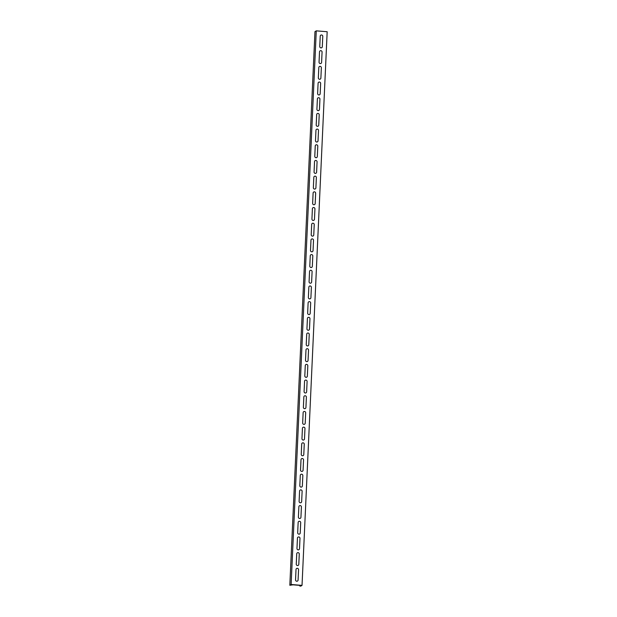 <?xml version="1.0" encoding="UTF-8"?>
<svg xmlns="http://www.w3.org/2000/svg" width="617" height="617" viewBox="0 0 617 617"><rect width="100%" height="100%" fill="white"/><g stroke="black" fill="none" stroke-linecap="round" stroke-linejoin="round"><path stroke-width="0.93" d="M320.231 36.164L319.76 46.499A1.311 1.257 59.2 0 0 320.979 47.895A1.311 1.257 59.2 0 0 322.305 46.707L322.776 36.372A1.311 1.257 59.2 0 0 321.565 34.976A1.311 1.257 59.2 0 0 320.231 36.164M319.521 51.851L319.051 62.186A1.311 1.257 59.2 0 0 320.262 63.582A1.311 1.257 59.2 0 0 321.596 62.394L322.066 52.059A1.311 1.257 59.2 0 0 320.848 50.663A1.311 1.257 59.2 0 0 319.521 51.851M318.812 67.538L318.341 77.873A1.311 1.257 59.2 0 0 319.552 79.269A1.311 1.257 59.2 0 0 320.879 78.081L321.349 67.747A1.311 1.257 59.2 0 0 320.138 66.351A1.311 1.257 59.2 0 0 318.812 67.538M318.094 83.226L317.624 93.56A1.311 1.257 59.2 0 0 318.842 94.956A1.311 1.257 59.2 0 0 320.169 93.769L320.639 83.434A1.311 1.257 59.2 0 0 319.429 82.038A1.311 1.257 59.2 0 0 318.094 83.226M317.385 98.913L316.914 109.248A1.311 1.257 59.2 0 0 318.125 110.644A1.311 1.257 59.2 0 0 319.459 109.456L319.93 99.121A1.311 1.257 59.2 0 0 318.711 97.725A1.311 1.257 59.2 0 0 317.385 98.913M316.675 114.6L316.205 124.935A1.311 1.257 59.2 0 0 317.416 126.331A1.311 1.257 59.2 0 0 318.742 125.135L319.213 114.801A1.311 1.257 59.2 0 0 318.002 113.412A1.311 1.257 59.2 0 0 316.675 114.6M315.958 130.287L315.488 140.622A1.311 1.257 59.2 0 0 316.706 142.018A1.311 1.257 59.2 0 0 318.033 140.823L318.503 130.488A1.311 1.257 59.2 0 0 317.292 129.1A1.311 1.257 59.2 0 0 315.958 130.287M315.248 145.974L314.778 156.309A1.311 1.257 59.2 0 0 315.989 157.697A1.311 1.257 59.2 0 0 317.323 156.51L317.786 146.175A1.311 1.257 59.2 0 0 316.575 144.779A1.311 1.257 59.2 0 0 315.248 145.974M314.531 161.654L314.068 171.989A1.311 1.257 59.2 0 0 315.279 173.385A1.311 1.257 59.2 0 0 316.606 172.197L317.076 161.862A1.311 1.257 59.2 0 0 315.865 160.466A1.311 1.257 59.2 0 0 314.531 161.654M313.822 177.341L313.351 187.676A1.311 1.257 59.2 0 0 314.562 189.072A1.311 1.257 59.2 0 0 315.896 187.884L316.367 177.549A1.311 1.257 59.2 0 0 315.156 176.154A1.311 1.257 59.2 0 0 313.822 177.341M313.112 193.028L312.642 203.363A1.311 1.257 59.2 0 0 313.852 204.759A1.311 1.257 59.2 0 0 315.187 203.571L315.649 193.237A1.311 1.257 59.2 0 0 314.439 191.841A1.311 1.257 59.2 0 0 313.112 193.028M312.395 208.716L311.932 219.05A1.311 1.257 59.2 0 0 313.143 220.446A1.311 1.257 59.2 0 0 314.469 219.259L314.94 208.924A1.311 1.257 59.2 0 0 313.729 207.528A1.311 1.257 59.2 0 0 312.395 208.716M311.685 224.403L311.215 234.738A1.311 1.257 59.2 0 0 312.426 236.134A1.311 1.257 59.2 0 0 313.76 234.946L314.23 224.611A1.311 1.257 59.2 0 0 313.012 223.215A1.311 1.257 59.2 0 0 311.685 224.403M310.976 240.09L310.505 250.425A1.311 1.257 59.2 0 0 311.716 251.821A1.311 1.257 59.2 0 0 313.043 250.633L313.513 240.298A1.311 1.257 59.2 0 0 312.302 238.902A1.311 1.257 59.2 0 0 310.976 240.09M310.258 255.777L309.788 266.112A1.311 1.257 59.2 0 0 311.007 267.508A1.311 1.257 59.2 0 0 312.333 266.32L312.804 255.986A1.311 1.257 59.2 0 0 311.593 254.59A1.311 1.257 59.2 0 0 310.258 255.777M309.549 271.465L309.078 281.799A1.311 1.257 59.2 0 0 310.289 283.195A1.311 1.257 59.2 0 0 311.624 282.008L312.094 271.673A1.311 1.257 59.2 0 0 310.875 270.277A1.311 1.257 59.2 0 0 309.549 271.465M308.839 287.152L308.369 297.487A1.311 1.257 59.2 0 0 309.58 298.883A1.311 1.257 59.2 0 0 310.906 297.687L311.377 287.352A1.311 1.257 59.2 0 0 310.166 285.964A1.311 1.257 59.2 0 0 308.839 287.152M308.122 302.839L307.652 313.174A1.311 1.257 59.2 0 0 308.87 314.562A1.311 1.257 59.2 0 0 310.197 313.374L310.667 303.04A1.311 1.257 59.2 0 0 309.456 301.644A1.311 1.257 59.2 0 0 308.122 302.839M307.413 318.526L306.942 328.861A1.311 1.257 59.2 0 0 308.153 330.249A1.311 1.257 59.2 0 0 309.487 329.062L309.958 318.727A1.311 1.257 59.2 0 0 308.739 317.331A1.311 1.257 59.2 0 0 307.413 318.526M306.703 334.206L306.233 344.541A1.311 1.257 59.2 0 0 307.443 345.936A1.311 1.257 59.2 0 0 308.77 344.749L309.24 334.414A1.311 1.257 59.2 0 0 308.03 333.018A1.311 1.257 59.2 0 0 306.703 334.206M305.986 349.893L305.515 360.228A1.311 1.257 59.2 0 0 306.734 361.624A1.311 1.257 59.2 0 0 308.06 360.436L308.531 350.101A1.311 1.257 59.2 0 0 307.32 348.705A1.311 1.257 59.2 0 0 305.986 349.893M305.276 365.58L304.806 375.915A1.311 1.257 59.2 0 0 306.017 377.311A1.311 1.257 59.2 0 0 307.351 376.123L307.814 365.788A1.311 1.257 59.2 0 0 306.603 364.392A1.311 1.257 59.2 0 0 305.276 365.58M304.559 381.267L304.096 391.602A1.311 1.257 59.2 0 0 305.307 392.998A1.311 1.257 59.2 0 0 306.634 391.81L307.104 381.476A1.311 1.257 59.2 0 0 305.893 380.08A1.311 1.257 59.2 0 0 304.559 381.267M303.849 396.955L303.379 407.289A1.311 1.257 59.2 0 0 304.59 408.685A1.311 1.257 59.2 0 0 305.924 407.498L306.394 397.163A1.311 1.257 59.2 0 0 305.184 395.767A1.311 1.257 59.2 0 0 303.849 396.955M303.14 412.642L302.669 422.977A1.311 1.257 59.2 0 0 303.88 424.373A1.311 1.257 59.2 0 0 305.214 423.185L305.677 412.85A1.311 1.257 59.2 0 0 304.466 411.454A1.311 1.257 59.2 0 0 303.14 412.642M302.423 428.329L301.96 438.664A1.311 1.257 59.2 0 0 303.171 440.06A1.311 1.257 59.2 0 0 304.497 438.872L304.968 428.537A1.311 1.257 59.2 0 0 303.757 427.141A1.311 1.257 59.2 0 0 302.423 428.329M301.713 444.016L301.243 454.351A1.311 1.257 59.2 0 0 302.453 455.747A1.311 1.257 59.2 0 0 303.788 454.552L304.258 444.217A1.311 1.257 59.2 0 0 303.04 442.829A1.311 1.257 59.2 0 0 301.713 444.016M301.003 459.704L300.533 470.038A1.311 1.257 59.2 0 0 301.744 471.427A1.311 1.257 59.2 0 0 303.07 470.239L303.541 459.904A1.311 1.257 59.2 0 0 302.33 458.516A1.311 1.257 59.2 0 0 301.003 459.704M300.286 475.391L299.816 485.726A1.311 1.257 59.2 0 0 301.034 487.114A1.311 1.257 59.2 0 0 302.361 485.926L302.831 475.591A1.311 1.257 59.2 0 0 301.62 474.195A1.311 1.257 59.2 0 0 300.286 475.391M299.577 491.07L299.106 501.405A1.311 1.257 59.2 0 0 300.317 502.801A1.311 1.257 59.2 0 0 301.651 501.613L302.122 491.279A1.311 1.257 59.2 0 0 300.903 489.883A1.311 1.257 59.2 0 0 299.577 491.07M298.867 506.758L298.397 517.092A1.311 1.257 59.2 0 0 299.607 518.488A1.311 1.257 59.2 0 0 300.934 517.301L301.404 506.966A1.311 1.257 59.2 0 0 300.194 505.57A1.311 1.257 59.2 0 0 298.867 506.758M298.15 522.445L297.679 532.779A1.311 1.257 59.2 0 0 298.898 534.175A1.311 1.257 59.2 0 0 300.224 532.988L300.695 522.653A1.311 1.257 59.2 0 0 299.484 521.257A1.311 1.257 59.2 0 0 298.15 522.445M297.44 538.132L296.97 548.467A1.311 1.257 59.2 0 0 298.181 549.863A1.311 1.257 59.2 0 0 299.515 548.675L299.985 538.34A1.311 1.257 59.2 0 0 298.767 536.944A1.311 1.257 59.2 0 0 297.44 538.132M296.723 553.819L296.26 564.154A1.311 1.257 59.2 0 0 297.471 565.55A1.311 1.257 59.2 0 0 298.798 564.362L299.268 554.027A1.311 1.257 59.2 0 0 298.057 552.631A1.311 1.257 59.2 0 0 296.723 553.819M296.013 569.506L295.543 579.841A1.311 1.257 59.2 0 0 296.762 581.237A1.311 1.257 59.2 0 0 298.088 580.049L298.559 569.715A1.311 1.257 59.2 0 0 297.348 568.319A1.311 1.257 59.2 0 0 296.013 569.506M289.828 585.271L291.131 584.492L316.274 30.85L314.971 31.629L289.828 585.271L293.052 584.823L299.592 585.356L300.448 585.556L299.754 586.003L299.777 585.371L299.769 585.98M316.274 30.85L327.172 31.729L302.029 585.371L300.726 586.15L299.754 586.003M291.131 584.492L302.029 585.371"/></g></svg>
